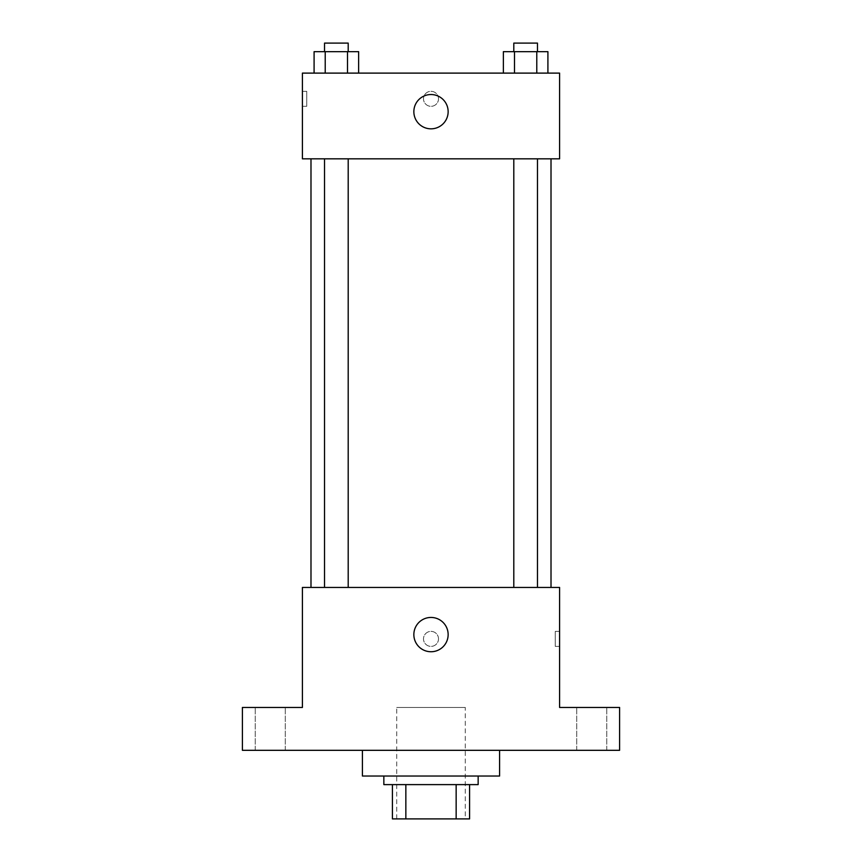 <?xml version="1.0" encoding="UTF-8"?>
<svg xmlns="http://www.w3.org/2000/svg" width="862" height="862" viewBox="0 0 862 862"><rect width="100%" height="100%" fill="white"/><g stroke="black" fill="none" stroke-linecap="round" stroke-linejoin="round"><path stroke-width="0.65" stroke-dasharray="4.31 3.23" d="M465.286 707.454L396.714 707.454L465.286 707.454L465.286 818.9L396.714 818.9L465.286 818.9M405.851 818.9L392.425 818.9L392.425 784.614L405.851 784.614L405.851 818.9L469.574 818.9M456.149 784.614L405.851 784.614L456.149 784.614L456.149 818.9M405.851 784.614L392.425 784.614M383.849 784.614L478.151 784.614M431 776.037L383.849 776.037L431 776.037M499.583 776.037L362.417 776.037M499.583 750.317L362.417 750.317L499.583 750.317M270.269 750.317L255.249 750.317L270.269 750.317M591.731 750.317L606.751 750.317L591.731 750.317M242.405 750.317L619.595 750.317L619.595 707.454L559.589 707.454L559.589 587.442L302.411 587.442L302.411 707.454L242.405 707.454L242.405 750.317M438.499 638.882A7.499 7.499 0 0 0 427.25 632.385A7.499 7.499 0 0 0 427.25 645.379A7.499 7.499 0 0 0 438.499 638.882A7.499 7.499 0 0 0 427.25 632.385A7.499 7.499 0 0 0 427.25 645.379A7.499 7.499 0 0 0 438.499 638.882M591.731 707.454L606.751 707.454L591.731 707.454M270.269 707.454L255.249 707.454L270.269 707.454M551.012 587.442L310.988 587.442L551.012 587.442M348.194 587.442L324.532 587.442L348.194 587.442L324.532 587.442L348.194 587.442L348.194 158.823L324.532 158.823L348.194 158.823M537.468 587.442L513.806 587.442L537.468 587.442L513.806 587.442L537.468 587.442L537.468 158.823L513.806 158.823L537.468 158.823M302.411 646.381L302.422 631.383L302.411 646.381M559.589 631.383L559.589 646.381L559.589 631.383L555.268 631.383L555.268 646.381L555.268 631.383M448.143 634.594A17.143 17.143 0 0 1 422.423 649.442A17.143 17.143 0 0 1 422.423 619.746A17.143 17.143 0 0 1 448.143 634.594M551.012 158.823L310.988 158.823L551.012 158.823M302.411 158.823L559.589 158.823L559.589 73.108L302.411 73.108L302.411 158.823M438.499 98.818A7.499 7.499 0 0 0 427.25 92.32A7.499 7.499 0 0 0 427.25 105.315A7.499 7.499 0 0 0 438.499 98.818A7.499 7.499 0 0 0 427.25 92.32A7.499 7.499 0 0 0 427.25 105.315A7.499 7.499 0 0 0 438.499 98.818M314.091 73.108L314.091 51.677L325.222 51.677L325.222 73.108L314.091 73.108L358.635 73.108L314.091 73.108L358.635 73.108L314.091 73.108L358.635 73.108L314.091 73.108L325.222 73.108L325.222 51.677L358.635 51.677L347.494 51.677L347.494 73.108L347.494 51.677L314.091 51.677L358.635 51.677L358.635 73.108M503.365 73.108L503.365 51.677L514.506 51.677L514.506 73.108L503.365 73.108L547.909 73.108L503.365 73.108L547.909 73.108L503.365 73.108L547.909 73.108L503.365 73.108L514.506 73.108L514.506 51.677L547.909 51.677L536.778 51.677L536.778 73.108L536.778 51.677L503.365 51.677L547.909 51.677L547.909 73.108M302.411 106.317L302.411 91.318L302.411 106.317L306.732 106.317L306.732 91.318L306.732 106.317M559.589 91.318L559.578 106.317L559.589 91.318M448.143 111.683A17.143 17.143 0 0 1 422.423 126.531A17.143 17.143 0 0 1 422.423 96.835A17.143 17.143 0 0 1 448.143 111.683M537.468 51.677L513.806 51.677L537.468 51.677L513.806 51.677L537.468 51.677L537.468 43.1L513.806 43.1L537.468 43.1L513.806 43.1L513.806 51.677M348.194 51.677L324.532 51.677L348.194 51.677L324.532 51.677L348.194 51.677L348.194 43.1L324.532 43.1L348.194 43.1L324.532 43.1L324.532 51.677M536.778 51.677L536.778 73.108M514.506 51.677L514.506 73.108M347.494 51.677L347.494 73.108M325.222 51.677L325.222 73.108M396.714 818.9L396.714 707.454M285.29 750.317L285.29 707.454L285.29 750.317M255.249 750.317L255.249 707.454L255.249 750.317M606.751 750.317L606.751 707.454L606.751 750.317M576.71 750.317L576.71 707.454L576.71 750.317M555.268 646.381L559.589 646.381M324.532 158.823L324.532 587.442M513.806 158.823L513.806 587.442M306.732 91.318L302.411 91.318"/><path stroke-width="1.29" d="M456.149 784.614L456.149 818.9L392.425 818.9L392.425 784.614M456.149 818.9L469.574 818.9L469.574 784.614L469.574 818.9M478.151 776.037L478.151 784.614L383.849 784.614L383.849 776.037M405.851 784.614L405.851 818.9M362.417 750.317L362.417 776.037L499.583 776.037L499.583 750.317M619.595 750.317L242.405 750.317L242.405 707.454L302.411 707.454L302.411 587.442L559.589 587.442L559.589 707.454L619.595 707.454L619.595 750.317M448.143 634.594A17.143 17.143 0 0 1 422.423 649.442A17.143 17.143 0 0 1 422.423 619.746A17.143 17.143 0 0 1 448.143 634.594M551.012 158.823L551.012 587.442M513.806 587.442L513.806 158.823M348.194 158.823L348.194 587.442M559.589 158.823L302.411 158.823L302.411 73.108L559.589 73.108L559.589 158.823M448.143 111.683A17.143 17.143 0 0 1 422.423 126.531A17.143 17.143 0 0 1 422.423 96.835A17.143 17.143 0 0 1 448.143 111.683M547.909 73.108L547.909 51.677L503.365 51.677L503.365 73.108M536.778 51.677L536.778 73.108M514.506 51.677L514.506 73.108M513.806 51.677L513.806 43.1L537.468 43.1L537.468 51.677M358.635 73.108L358.635 51.677L314.091 51.677L314.091 73.108M347.494 51.677L347.494 73.108M325.222 51.677L325.222 73.108M324.532 51.677L324.532 43.1L348.194 43.1L348.194 51.677M310.988 158.823L310.988 587.442M537.468 587.442L537.468 158.823M324.532 158.823L324.532 587.442"/></g></svg>
